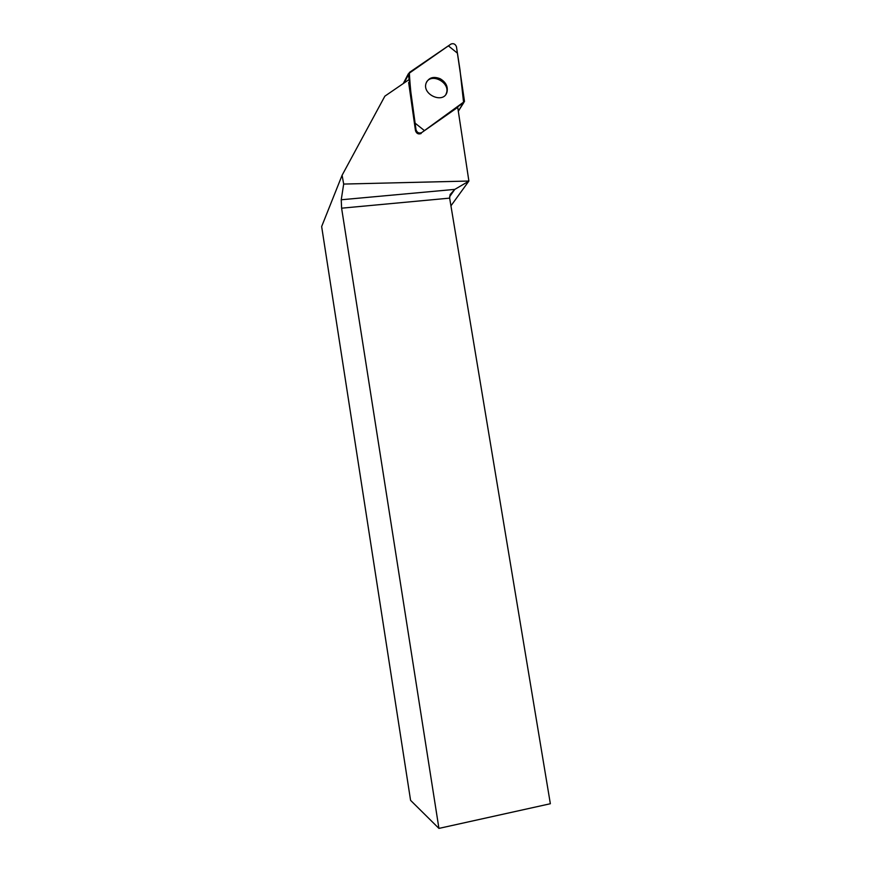 <?xml version="1.0" encoding="UTF-8"?>
<svg xmlns="http://www.w3.org/2000/svg" width="872" height="872" viewBox="0 0 872 872"><rect width="100%" height="100%" fill="white"/><g stroke="black" fill="none" stroke-linecap="round" stroke-linejoin="round"><path stroke-width="1.31" d="M421.721 132.577L464.504 101.457L456.47 46.837C455.402 44.047 453.571 43.12 450.977 44.058L408.336 73.826L416.02 129.786C417.11 132.718 419.018 133.645 421.721 132.577L457.724 107.354L468.885 181.038L343.677 184.068L342.097 175.261L384.868 96.16L408.913 79.679M440.197 78.742C433.439 76.104 428.752 77.564 426.114 83.113C421.808 94.656 443.51 104.182 446.944 92.323C448.219 86.731 445.963 82.208 440.197 78.742M421.176 133.503C418.473 134.561 416.576 133.634 415.486 130.713L416.02 129.786M408.652 82.535L415.486 130.713M468.885 181.038L450.933 205.847M342.097 175.261L321.648 226.556L410.581 800.354L438.932 828.4L341.606 208.19L341.235 199.775L343.677 184.068M438.932 828.4L550.352 803.733L449.658 198.129L450.115 194.565L454.792 189.388L468.842 181.18M426.473 82.164C432.043 72.594 450.541 82.971 446.377 93.282L445.952 94.296M409.317 72.496C410.2 88.868 412.118 105.752 415.083 123.137L424.468 130.626L463.61 102.624L459.969 69.706L457.44 53.181L448.361 45.845L409.317 72.496M458.291 111.06L463.621 102.624M408.249 75.036L404.096 82.982M341.235 199.775L454.792 189.388L449.592 196.756M449.658 198.129L341.606 208.19M403.256 83.549L408.336 73.826M458.323 111.245L463.937 102.351M446.377 93.282L446.944 92.323"/></g></svg>
